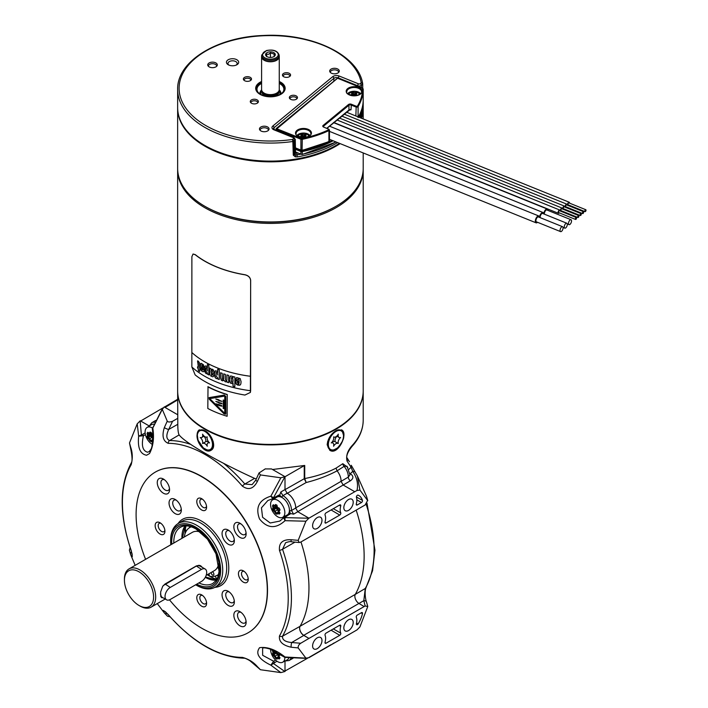 <?xml version="1.0" encoding="UTF-8"?>
<svg xmlns="http://www.w3.org/2000/svg" width="708" height="708" viewBox="0 0 708 708"><rect width="100%" height="100%" fill="white"/><g stroke="black" fill="none" stroke-linecap="round" stroke-linejoin="round"><path stroke-width="1.06" d="M331.247 442.916A4.416 2.549 120 0 0 333.592 436.871A4.416 2.549 120 0 0 333.725 436.96A4.416 2.549 120 0 0 338.282 434.172A4.416 2.549 120 0 0 339.035 437.438A4.416 2.549 120 0 0 340.619 437.5A4.416 2.549 120 0 0 338.282 443.544A4.416 2.549 120 0 0 338.141 443.456A4.416 2.549 120 0 0 333.592 446.244A4.416 2.549 120 0 0 332.84 442.978A4.416 2.549 120 0 0 331.247 442.916M331.981 442.482A4.416 2.549 -60 0 1 335.017 441.65A4.416 2.549 -60 0 1 335.158 441.739M335.149 441.721A4.416 2.549 -60 0 1 336.928 436.225M151.99 434.862L152.025 434.986A18.797 14.824 -95.1 0 1 151.539 432.915L150.052 432.057A18.797 3.974 141.2 0 0 149.052 433.269L149.866 433.597A18.213 3.85 -38.8 0 1 150.831 432.429L150.052 432.057M148.273 432.668L147.813 432.261L147.069 433.314A18.797 14.824 84.9 0 0 147.565 435.385L148.423 435.172A18.213 14.364 -95.1 0 1 147.945 433.163L148.308 432.65M148.308 432.96L147.069 433.314M149.052 439.217A18.797 14.824 84.9 0 0 150.052 440.995L151.539 441.854A18.797 3.974 -38.8 0 1 152.025 440.942A0.593 0.496 -149.1 0 1 151.884 440.288L151.379 441.226A0.593 0.531 25 0 1 151.547 441.022L150.831 440.606A18.213 14.364 -95.1 0 1 149.715 438.588A18.213 10.514 180 0 1 148.308 437.464L147.945 436.535A18.213 3.85 -38.8 0 1 148.423 435.65A0.593 0.496 -149.1 0 1 147.565 435.385A18.797 3.974 141.2 0 0 147.069 436.296L147.813 438.217A18.797 10.85 0 0 0 149.052 439.217L152.043 437.252L152.778 439.146M150.494 433.252L150.724 433.836L148.423 435.172L148.423 435.65L150.724 434.323L149.999 435.349L147.945 436.535A0.593 0.531 -155 0 1 147.069 436.296M152.822 436.978L150.777 435.553A0.593 0.46 -144.9 0 0 149.999 435.349L150.362 436.278L147.813 438.217M152.769 439.482L150.052 440.995M151.379 441.226A0.593 0.531 25 0 0 151.539 441.854M152.388 427.968A10.089 5.823 -120 0 0 147.069 427.455A10.089 5.823 -120 0 0 145.689 435.615A10.089 5.823 -120 0 0 152.291 444.385M152.698 436.668L152.043 437.252L150.362 436.278L151.503 434.526A1.177 0.681 -120 0 0 151.609 434.181M147.069 427.455L151.379 424.712A10.31 5.956 60 0 1 153.981 424.189A10.319 5.956 60 0 0 151.131 424.871M149.291 451.607L147.521 452.217C142.565 450.766 141.211 445.288 143.458 435.765L145.423 434.624M131.538 551.895A2.947 2.345 159.3 0 0 130.626 554.532C132.626 558.7 132.803 557.293 131.157 550.337A117.245 67.694 60 0 1 131.157 464.749C132.803 458.634 132.635 452.739 130.635 447.067L129.493 442.951L137.219 423.827L138.662 436.163L143.458 435.765A1.469 0.841 59.9 0 0 142.485 434.446L138.662 436.163C137.485 447.713 140.122 454.076 146.583 455.244L149.53 453.545C153.211 446.518 154.309 438.004 152.822 427.995L162.282 409.357L167.256 421.145L164.336 427.605C161.751 435.924 163.052 441.164 168.247 443.332A117.245 67.694 60 0 1 242.375 486.122C248.49 490.502 253.508 488.909 257.429 481.351L260.42 474.935L280.846 477.803L270.881 496.158C259.004 499.91 255.225 507.512 259.526 518.964C267.27 528.549 275.775 529.124 285.041 520.672L305.909 521.221L298.183 540.354L291.13 539.726C282.634 539.337 278.748 542.886 279.474 550.373A117.245 67.694 60 0 1 279.474 635.97C278.74 641.554 282.625 645.298 291.13 647.218L298.183 647.917L305.909 658.13L285.041 657.006C275.854 649.705 267.376 646.59 259.606 647.678C255.172 653.528 258.933 659.36 270.881 665.175L280.846 672.6L260.42 669.724L257.429 666.679C253.517 662.113 248.499 659.015 242.375 657.387A117.245 67.694 60 0 1 168.247 614.588C163.052 609.685 161.743 609.128 164.336 612.933A2.947 2.345 140.7 0 1 164.336 612.933L167.495 616.208L170.079 616.818M152.742 429.305L152.822 427.995M155.123 472.209A92.775 53.569 60 0 1 155.229 472.147A92.775 53.569 60 0 1 201.904 476.572A92.775 53.569 60 0 1 262.588 558.594A92.775 53.569 60 0 1 248.004 632.837A92.775 53.569 60 0 1 247.897 632.899M130.732 554.807L130.626 554.532A2.947 2.345 159.3 0 0 130.635 554.559L135.166 565.347M157.256 603.605L164.336 612.933A2.947 2.345 140.7 0 0 167.106 613.482M145.6 559.329A92.775 53.56 60 0 1 155.025 472.271A92.775 53.56 60 0 1 201.692 476.696A92.775 53.56 60 0 1 262.385 558.709A92.775 53.56 60 0 1 247.8 632.961A92.775 53.56 60 0 1 169.486 599.835M129.493 442.951L130.635 448.491A2.947 2.354 -20.9 0 1 130.635 447.067M149.326 426.021L140.255 420.782L137.219 423.827M177.646 399.285L164.398 407.065M162.884 407.95L140.653 421.012M165.044 407.436L177.646 399.896M352.549 445.102A2.947 2.133 42.3 0 1 352.124 446.288C359.407 438.261 363.098 429.552 363.204 420.18A92.775 53.569 180 0 1 352.549 445.102C347.593 450.43 345.769 455.784 347.07 461.165L351.088 467.271L348.867 469.377M363.204 391.082A92.775 53.569 180 0 1 363.204 391.32A92.775 53.569 180 0 1 352.549 416.242A92.775 53.569 180 0 1 204.816 429.198A92.775 53.569 180 0 1 177.646 391.32A92.775 53.569 180 0 1 177.646 391.082M177.646 391.32L177.797 424.358C177.805 429.473 178.212 432.951 179.027 434.765C184.496 442.491 217.445 461.51 254.499 478.343L256.269 478.927M265.208 468.917L271.553 468.935L285.005 476.696L280.846 477.803M272.545 469.501L304.723 465.448A1.469 0.85 -0.8 0 0 304.236 465.634L285.005 476.741M347.805 467.386L342.805 463.705L336.043 468.138C327.007 472.811 316.565 476.28 304.723 478.555L304.723 465.448M327.167 444.766C327.839 438.739 330.795 434.031 336.026 430.641L341.654 429.906C348.717 433.154 338.008 455.837 329.875 450.315L327.167 444.766M197.019 435.146L199.196 429.906L204.816 430.641C212.064 434.261 216.958 447.474 210.975 450.315C205.532 454.076 196.523 443.226 197.019 435.146M335.822 428.836A92.19 53.224 180 0 1 335.61 428.959A92.19 53.224 180 0 1 314.618 438.031A92.19 53.224 180 0 1 205.232 428.959A92.19 53.224 180 0 1 205.028 428.836M177.655 169.115A92.775 53.569 -0 0 0 177.646 169.832L177.646 390.843A92.775 53.569 -0 0 0 204.816 428.721A92.775 53.569 -0 0 0 336.026 428.721A92.775 53.569 -0 0 0 363.204 390.843L363.204 169.832A92.775 53.569 -0 0 0 363.195 169.115M177.646 169.832A92.775 53.569 -0 0 0 270.421 223.401A92.775 53.569 -0 0 0 363.204 169.832M227.259 394.489L227.118 416.277L227.259 394.489A92.775 53.569 -0 0 1 208.019 386.71L207.816 408.481A93.075 53.737 -0 0 0 227.118 416.277M193.08 254.013L195.311 254.659A92.775 53.569 -0 0 0 244.941 274.731C248.402 275.545 250.305 277.43 250.659 280.368L250.393 392.4M207.816 386.834A93.075 53.737 -0 0 0 227.118 394.639M209.294 397.577L224.259 395.064L225.799 396.409L224.259 395.064L209.046 397.684L209.276 399.259L224.241 414.056L225.799 413.729L225.569 414.251M225.808 413.711L225.799 396.409L225.578 414.242M224.763 396.082L224.763 413.392L209.718 398.648L224.763 396.082M209.745 398.648L224.719 413.33M215.825 399.029L218.356 399.586A99.748 67.72 -163.2 0 0 219.533 400.347L221.976 401.365L219.356 400.878A99.784 67.747 16.8 0 1 218.179 400.117L215.825 399.029L218.338 399.595A99.784 67.747 16.8 0 0 219.515 400.356L219.533 400.347M221.958 406.197L221.613 405.56L221.958 406.197L219.356 405.693L216.17 404.472L215.843 403.826L218.356 404.392A99.748 67.72 -163.2 0 0 219.533 405.153L221.613 405.56L218.356 404.392M221.958 403.79L219.356 403.286A99.784 67.747 16.8 0 1 218.179 402.525L215.825 401.436L218.356 401.994A99.748 67.72 -163.2 0 0 219.533 402.746L221.613 403.153L221.958 403.79L221.613 403.153L219.515 402.764A99.784 67.747 16.8 0 1 218.338 402.002L218.356 401.994M223.241 400.002A93.075 53.737 -0 0 0 223.878 400.215L223.878 408.64A93.102 53.755 180 0 1 223.224 408.436L223.241 400.002A93.102 53.755 -0 0 0 223.861 400.232L223.878 400.215M219.515 400.356L221.958 401.383M215.825 401.436L218.338 402.002M223.861 400.232L223.861 408.649M215.825 403.834L218.338 404.41M244.941 274.731L244.915 274.81A92.925 53.649 180 0 1 195.178 254.703L193.027 254.03L191.877 256.703L191.85 366.974A92.952 53.666 -0 0 0 250.623 390.728L250.384 392.427L244.915 395.055A92.925 53.649 180 0 1 195.178 374.948L191.877 366.992M244.915 274.81C248.375 275.633 250.278 277.509 250.632 280.448L250.632 376.284A92.925 53.649 180 0 1 191.877 352.531A92.952 53.666 180 0 0 250.623 376.302L250.623 390.728M197.594 366.806L197.594 368.063A92.925 53.649 180 0 0 198.328 368.594L198.311 370.665A92.952 53.666 180 0 0 199.594 371.558L199.594 369.496A92.952 53.666 180 0 0 200.231 369.921L200.231 368.638A92.952 53.666 -0 0 1 199.594 368.213L199.55 362.965L198.399 361.275L197.638 360.832L197.576 362.08L198.311 363.213L198.311 367.319A92.952 53.666 -0 0 1 197.576 366.788L197.576 368.08A92.952 53.666 180 0 0 198.311 368.603L198.311 370.665M214.851 376.798L214.489 373.452L215.108 377.417L216.551 378.647L217.754 378.107L217.754 378.957A92.952 53.666 180 0 0 219.25 379.541A92.925 53.649 180 0 1 217.772 378.948L217.754 378.107M215.259 370.886L214.471 373.461L215.489 370.762L216.922 371.231L217.683 372.337L217.683 369.257A92.952 53.666 180 0 0 219.25 369.868L219.25 379.541M223.817 380.178L225.312 381.842L227.038 381.408L225.436 381.886L223.817 380.178L222.56 380.869L221.312 380.196L220.569 378.01L220.569 372.753A92.952 53.666 -0 0 0 222.224 373.346L222.232 378.691L222.754 379.559L223.737 378.647L223.737 373.868A92.952 53.666 -0 0 0 225.392 374.408L225.418 379.815L226.064 380.647L226.657 380.444M226.958 374.895L226.87 380.063L226.941 374.895A92.952 53.666 -0 0 0 228.675 375.408L228.675 382.692A92.952 53.666 180 0 1 227.02 382.196L227.02 381.426M232.923 383.338L233.065 386.232A92.952 53.666 180 0 0 234.844 386.674L234.844 377.001A92.952 53.666 -0 0 1 233.144 376.585L233.144 377.435L232.029 376.16L230.445 376.01L229.41 379.223M229.719 381.577L230.578 383.17L232.596 383.612L230.312 382.878L229.419 379.718L229.702 381.594M200.647 363.576L201.311 363.328L200.329 364.797L201.293 363.346L203.391 364.691L204.178 367.461A92.952 53.666 180 0 1 202.966 366.735L202.966 366.735M201.674 365.089L202.346 365.045L202.939 366.08L201.886 364.965L202.054 366.576A109.448 78.402 27.9 0 0 203.134 367.788L204.143 370.346L203.807 371.55L203.001 371.744L203.709 371.62M202.461 371.523L201.683 371.01L202.479 371.505M201.267 370.585L200.806 369.859L201.284 370.576M200.612 369.355L200.444 368.151L200.629 369.346M202.762 370.072L202.019 369.93L201.621 368.753A93.73 58.038 5.7 0 1 200.444 367.859L200.461 367.877M202.78 370.036L202.798 369.364L202.78 370.036M202.24 368.496L202.577 368.93L202.24 368.496A109.209 78.199 27.8 0 1 201.311 367.434L201.329 367.417A109.174 78.172 27.8 0 0 202.258 368.479M200.824 366.762L201.196 367.293L200.842 366.744M200.514 366.089L200.329 364.797M240.286 384.886L239.711 385.214L240.826 384.063L241.074 381.718L240.198 378.594L236.808 377.576L235.667 379.656A92.952 53.666 180 0 0 237.295 380.028A92.925 53.649 180 0 1 235.684 379.647L235.702 379.072M239.711 385.214L236.481 384.409L235.525 380.55A92.952 53.666 -0 0 0 239.216 381.355L238.746 379.107L237.729 379.107L237.295 380.028M211.258 373.541L211.524 375.107L212.205 375.196L212.471 374.452A92.952 53.666 -0 0 0 213.816 375.063L213.356 376.629M212.586 376.815L210.665 375.877L212.595 376.806M209.975 375.001L209.692 374.019L209.993 374.983M209.656 373.293L209.656 369.231L209.674 373.275M209.497 367.965L209.656 369.231L209.48 367.983A93.022 54.888 1.6 0 0 210.913 368.726L211.064 369.452L212.444 369.187L213.595 370.249L214.002 371.983L213.489 373.47M212.506 373.594L213.099 373.594L212.506 373.594A103.333 41.179 -16.5 0 1 211.586 373.488A103.297 41.17 -16.5 0 0 212.524 373.576M204.532 368.948L204.993 366.248L204.877 371.833L206.196 373.718L207.488 373.381L207.506 374.222L207.488 373.381M205.249 365.956L206.4 366.16L207.417 367.602L207.417 364.531A92.952 53.666 180 0 0 208.833 365.266L208.833 374.939A92.952 53.666 180 0 1 207.488 374.231L207.488 374.231A92.925 53.649 180 0 0 208.833 374.913M200.346 364.788L200.532 366.071M204.178 367.434A92.925 53.649 180 0 1 202.984 366.717M200.231 369.895A92.925 53.649 180 0 1 199.612 369.479M198.328 367.302L197.647 360.841M199.594 371.532A92.925 53.649 180 0 1 198.328 370.647M214.869 376.78L215.719 378.187L217.152 378.674M217.692 369.266L217.683 372.337M216.267 372.576L217.436 373.054L216.701 372.479L216.099 372.886L216.117 376.417L217.409 377.276M217.692 374.983L217.436 373.054M217.675 375.001L217.418 373.072M223.755 373.868L223.427 379.382M220.586 372.762L220.569 378.01M223.48 380.532L221.622 380.488L220.586 378.001M227.038 381.408L227.02 382.196M228.675 382.674A92.925 53.649 180 0 1 227.038 382.187M230.162 376.231L229.427 379.214M233.082 383.143L233.065 386.232A92.925 53.649 180 0 0 234.844 386.656M233.162 376.585L233.144 377.435M233.074 379.904L232.923 381.957L232.773 378.019L231.64 377.55L231.18 378.497L231.436 381.904L232.764 382.24M232.118 377.55L231.445 377.7M233.065 379.913L232.1 377.568M236.322 377.842L235.72 379.054M239.233 381.338L238.985 379.399L237.729 379.107M235.543 380.55L236.029 383.763M239.729 385.196L237.702 385.117L236.047 383.754M239.233 382.736L239.216 382.462A92.925 53.631 180 0 1 237.322 382.037L237.304 382.055A92.96 53.649 180 0 0 239.216 382.462L238.384 384.001A2.133 1.664 33.5 0 1 238.109 383.948L237.304 382.055M239.216 382.754L238.702 383.966M212.488 374.461L212.205 375.196M212.418 370.682L212.586 371.594L212.4 370.691M212.373 372.222L212.586 371.594L212.391 372.213L211.108 372.381L211.143 370.558L212.303 370.514M211.382 370.275L212.285 370.523M204.55 368.939L205.364 372.904L207.232 373.736M207.435 364.54L207.417 367.602M207.178 372.514L206.01 371.558L206.001 368.027L206.559 367.656L207.196 368.302L207.435 370.833M206.134 367.744L207.178 368.319L207.417 370.842M336.026 206.267L335.406 206.63A91.898 53.056 180 0 1 205.444 206.63L204.816 206.267A92.775 53.569 -0 0 0 336.026 206.267A92.775 53.569 -0 0 0 363.204 168.389L363.204 152.937M177.646 107.908A92.775 53.569 -0 0 0 177.646 108.271L177.646 168.389A92.775 53.569 -0 0 0 204.816 206.267M177.646 108.271A92.775 53.569 -0 0 0 237.711 158.397A92.775 53.569 -0 0 0 340.141 143.618M361.567 118.28A92.775 53.569 -0 0 0 363.204 108.271A92.775 53.569 -0 0 0 363.195 107.908M339.451 143.335A92.775 53.569 180 0 1 311.609 155.548A92.775 53.569 180 0 1 177.646 107.545L177.646 89.509A92.775 53.569 180 0 0 292.846 141.485L293.289 155.176L295.289 156.822L297.342 156.884L296.909 154.866L294.139 154.813A1.469 0.858 178.2 0 1 293.289 155.176M360.717 117.935A92.775 53.569 180 0 0 363.204 105.625L363.186 104.784A92.775 53.569 180 0 1 363.204 105.625L363.204 107.545A92.775 53.569 180 0 1 361.354 118.192M293.298 137.635A1.469 0.69 -68 0 1 293.847 137.476L274.545 129.67A1.469 0.69 112 0 0 273.996 129.838L293.298 137.635A1.151 0.664 180 0 1 293.581 138.564L292.493 139.458L292.846 141.485A1.469 0.858 178.2 0 0 293.696 141.131A1.469 0.982 -129.5 0 0 292.493 139.458A91.305 52.711 180 0 1 180.894 98.669A91.305 52.711 180 0 1 256.659 36.197A91.305 52.711 180 0 1 361.23 82.792A1.469 1.195 -10.3 0 1 362.691 83.898A1.469 0.814 -0.2 0 1 362.7 83.987A1.469 1.469 0 0 0 362.673 83.73C358.496 55.029 311.431 32.683 263.252 35.489C216.595 37.011 176.734 61.587 177.646 89.509M229.427 65.286A6.115 3.531 -0 0 0 236.729 64.844A6.115 3.531 -0 0 0 236.932 59.791A6.115 3.531 -0 0 0 228.18 59.791A6.115 3.531 -0 0 0 228.392 64.844A6.115 3.531 -0 0 0 229.427 65.286L229.427 65.286M279.262 81.508A14.726 8.505 180 0 1 285.147 88.314A14.726 8.505 180 0 1 277.226 95.854A14.726 8.505 180 0 1 261.978 95.279A14.726 8.505 180 0 1 255.694 88.314A14.726 8.505 180 0 1 261.588 81.508M289.776 98.642A4.053 2.336 180 0 1 289.51 98.253A4.053 2.336 180 0 1 293.404 95.261A4.053 2.336 180 0 1 297.298 98.253A4.053 2.336 180 0 1 293.758 99.934A4.053 2.336 180 0 1 289.776 98.642M288.315 77.137A4.053 2.336 180 0 1 282.625 75.694A4.053 2.336 180 0 1 286.519 72.703A4.053 2.336 180 0 1 290.404 75.694A4.053 2.336 180 0 1 288.315 77.137M252.535 99.483A4.053 2.336 180 0 1 256.933 99.784A4.053 2.336 180 0 1 258.225 102.235A4.053 2.336 180 0 1 254.331 103.917A4.053 2.336 180 0 1 250.446 102.235A4.053 2.336 180 0 1 252.535 99.483M243.809 80.057A4.053 2.336 180 0 1 243.552 79.677A4.053 2.336 180 0 1 247.446 76.685A4.053 2.336 180 0 1 251.331 79.677A4.053 2.336 180 0 1 247.8 81.349A4.053 2.336 180 0 1 243.809 80.057M216.807 63.676A4.788 2.761 180 0 1 217.091 65.72A4.788 2.761 180 0 1 212.515 67.667A4.788 2.761 180 0 1 207.948 65.72A4.788 2.761 180 0 1 210.745 62.339A4.788 2.761 180 0 1 216.807 63.676M260.279 127.431A4.788 2.761 180 0 1 266.314 126.467A4.788 2.761 180 0 1 268.836 129.785A4.788 2.761 180 0 1 264.261 131.732A4.788 2.761 180 0 1 259.694 129.785A4.788 2.761 180 0 1 260.279 127.431M334.185 73.818A4.788 2.761 180 0 1 329.919 71.88A4.788 2.761 180 0 1 334.486 68.295A4.788 2.761 180 0 1 339.061 71.88A4.788 2.761 180 0 1 334.185 73.818M236.136 65.118A4.593 2.655 -0 0 0 237.153 63.49A4.593 2.655 -0 0 0 234.914 61.18A4.593 2.655 -0 0 0 230.268 61.162A4.593 2.655 -0 0 0 227.967 63.49A4.593 2.655 -0 0 0 228.985 65.118M338.645 72.428A4.168 2.407 -0 0 0 338.663 72.278A4.168 2.407 -0 0 0 334.486 69.853A4.168 2.407 -0 0 0 330.317 72.278A4.168 2.407 -0 0 0 330.326 72.428M268.421 130.334A4.168 2.407 -0 0 0 268.429 130.184A4.168 2.407 -0 0 0 265.482 127.865A4.168 2.407 -0 0 0 260.792 128.838A4.168 2.407 -0 0 0 260.093 130.184A4.168 2.407 -0 0 0 260.101 130.334M208.356 66.269A4.168 2.407 180 0 1 208.347 66.118A4.168 2.407 180 0 1 211.559 63.764A4.168 2.407 180 0 1 216.259 65.039A4.168 2.407 180 0 1 216.692 66.118A4.168 2.407 180 0 1 216.683 66.269M243.977 80.225A3.469 2 180 0 1 246.649 78.269A3.469 2 180 0 1 250.552 79.331A3.469 2 180 0 1 250.915 80.225M250.862 102.784A3.469 2 180 0 1 252.791 100.987A3.469 2 180 0 1 257.8 102.784M283.041 76.252A3.469 2 180 0 1 286.519 74.243A3.469 2 180 0 1 289.988 76.252M289.935 98.81A3.469 2 180 0 1 293.404 96.801A3.469 2 180 0 1 296.873 98.81M293.847 137.476L295.263 139.343A2.628 1.513 180 0 1 294.785 140.237L295.024 154.078A1.469 0.982 50.5 0 0 295.563 155.273A1.469 0.628 101.3 0 1 295.289 156.822M285.147 88.429A14.726 8.505 -0 0 0 279.262 81.747M261.588 81.747A14.726 8.505 -0 0 0 255.694 88.429M258.022 92.279A13.452 7.761 180 0 1 256.977 89.367A13.452 7.761 180 0 1 261.588 83.42M279.262 83.42A13.452 7.761 180 0 1 283.873 89.367A13.452 7.761 180 0 1 282.828 92.279M261.588 82.296A13.983 8.071 -0 0 0 257.765 91.978A13.983 8.071 -0 0 0 276.633 95.784A13.983 8.071 -0 0 0 283.076 91.978A13.983 8.071 -0 0 0 279.262 82.296M547.992 210.435A3.682 1.726 112 0 0 547.266 209.028A3.682 1.726 112 0 0 545.089 210.311A3.682 1.726 112 0 0 543.788 213.922A3.682 1.726 112 0 0 543.045 212.515A3.682 1.726 112 0 0 540.868 213.798A3.682 1.726 112 0 0 539.558 217.4A3.682 1.726 112 0 0 538.823 215.993A3.682 1.726 112 0 0 535.841 218.763A3.682 1.726 112 0 0 536.062 222.816A3.682 1.726 112 0 0 537.558 222.312M571.011 219.737A2.655 1.239 112 0 0 569.382 220.746A2.655 1.239 112 0 0 568.497 223.445A2.655 1.239 112 0 0 569.02 224.648A2.655 1.239 112 0 0 571.17 222.657A2.655 1.239 112 0 0 571.011 219.737L546.886 209.984A2.655 1.239 112 0 0 545.257 210.993A2.655 1.239 112 0 0 544.372 213.692A2.655 1.239 112 0 0 544.417 214.179M562.559 226.702L538.434 216.949A2.655 1.239 112 0 0 536.806 217.958A2.655 1.239 112 0 0 535.921 220.657A2.655 1.239 112 0 0 536.452 221.861L560.577 231.613A2.655 1.239 112 0 0 562.718 229.622A2.655 1.239 112 0 0 562.559 226.702A2.655 1.239 112 0 0 560.94 227.711A2.655 1.239 112 0 0 560.046 230.41A2.655 1.239 112 0 0 560.577 231.613M566.789 223.224A2.655 1.239 112 0 0 565.161 224.232A2.655 1.239 112 0 0 564.276 226.932A2.655 1.239 112 0 0 564.798 228.135A2.655 1.239 112 0 0 566.94 226.144A2.655 1.239 112 0 0 566.789 223.224L542.655 213.462A2.655 1.239 112 0 0 541.036 214.48A2.655 1.239 112 0 0 540.142 217.179A2.655 1.239 112 0 0 540.186 217.657M567.657 205.293A1.77 0.832 -68 0 1 567.621 204.037A1.77 0.832 -68 0 1 569.205 202.222A1.77 0.832 -68 0 1 569.559 203.028A1.77 0.832 -68 0 1 569.551 203.152M568.781 205.063A1.77 0.832 -68 0 1 568.179 205.506M585.817 209.727L568.931 202.904A1.027 0.487 112 0 0 568.294 203.293A1.027 0.487 112 0 0 567.949 204.347A1.027 0.487 112 0 0 568.152 204.816L585.047 211.639A1.027 0.487 -68 0 1 584.843 211.179A1.027 0.487 -68 0 1 585.189 210.126A1.027 0.487 -68 0 1 585.817 209.727A1.027 0.487 -68 0 1 585.879 210.869A1.027 0.487 -68 0 1 585.047 211.639M349.301 110.05L346.628 112.245M565.294 207.249A1.77 0.832 -68 0 1 565.25 205.984A1.77 0.832 -68 0 1 566.842 204.169A1.77 0.832 -68 0 1 567.188 204.975A1.77 0.832 -68 0 1 567.188 205.108M566.418 207.019A1.77 0.832 -68 0 1 565.816 207.453M583.454 211.683L566.559 204.851A1.027 0.487 112 0 0 565.931 205.249A1.027 0.487 112 0 0 565.586 206.293A1.027 0.487 112 0 0 565.789 206.763L582.675 213.595A1.027 0.487 -68 0 1 582.472 213.126A1.027 0.487 -68 0 1 582.817 212.073A1.027 0.487 -68 0 1 583.454 211.683A1.027 0.487 -68 0 1 583.516 212.816A1.027 0.487 -68 0 1 582.675 213.595M562.931 209.196A1.77 0.832 -68 0 1 562.887 207.931A1.77 0.832 -68 0 1 564.471 206.125A1.77 0.832 -68 0 1 564.825 206.922A1.77 0.832 -68 0 1 564.825 207.055M564.046 208.966A1.77 0.832 -68 0 1 563.444 209.409M581.091 213.63L564.196 206.807A1.027 0.487 112 0 0 563.568 207.196A1.027 0.487 112 0 0 563.223 208.249A1.027 0.487 112 0 0 563.426 208.718L580.312 215.542A1.027 0.487 -68 0 1 580.109 215.073A1.027 0.487 -68 0 1 580.454 214.028A1.027 0.487 -68 0 1 581.091 213.63A1.027 0.487 -68 0 1 581.144 214.772A1.027 0.487 -68 0 1 580.312 215.542M560.568 211.143A1.77 0.832 -68 0 1 560.524 209.887A1.77 0.832 -68 0 1 562.108 208.072A1.77 0.832 -68 0 1 562.462 208.878A1.77 0.832 -68 0 1 562.453 209.01M561.683 210.913A1.77 0.832 -68 0 1 561.081 211.356M578.719 215.577L561.833 208.754A1.027 0.487 112 0 0 561.205 209.143A1.027 0.487 112 0 0 560.86 210.196A1.027 0.487 112 0 0 561.063 210.665L577.949 217.489A1.027 0.487 -68 0 1 577.746 217.029A1.027 0.487 -68 0 1 578.091 215.975A1.027 0.487 -68 0 1 578.719 215.577A1.027 0.487 -68 0 1 578.781 216.719A1.027 0.487 -68 0 1 577.949 217.489M559.32 212.869A1.77 0.832 -68 0 1 558.417 213.303A1.77 0.832 -68 0 1 558.161 211.834A1.77 0.832 -68 0 1 559.745 210.019A1.77 0.832 -68 0 1 560.099 210.825A1.77 0.832 -68 0 1 560.09 210.957M576.356 217.533L559.47 210.701A1.027 0.487 112 0 0 558.833 211.099A1.027 0.487 112 0 0 558.488 212.143A1.027 0.487 112 0 0 558.692 212.612L575.586 219.445A1.027 0.487 -68 0 1 575.383 218.976A1.027 0.487 -68 0 1 575.728 217.922A1.027 0.487 -68 0 1 576.356 217.533A1.027 0.487 -68 0 1 576.418 218.666A1.027 0.487 -68 0 1 575.586 219.445M279.394 131.635L276.129 130.316M362.576 88.403L337.592 78.234L276.262 129.281L276.226 128.546L337.105 78.517M355.867 115.979L356.204 106.209L351.345 104.244L351.009 109.811L349.398 110.014M358.098 116.882L358.098 106.545A1.469 0.85 -0 0 1 355.867 106.961L351.009 105.005A1.469 0.85 -0 0 0 348.956 105.209L348.956 110.023A1.469 0.85 180 0 1 351.009 109.811L349.725 109.961M337.22 78.261L337.92 78.367M359.248 92.527A7.363 4.248 180 0 1 360.646 93.589M347.655 93.589A7.363 4.248 180 0 1 349.053 92.527M356.974 92.367A5.894 3.398 180 0 1 357.416 92.518A5.894 3.398 180 0 1 359.761 94.306M348.54 94.306A5.894 3.398 180 0 1 350.885 92.518L357.416 92.518M352.858 95.191A2.575 1.487 180 0 1 351.885 94.615A2.575 1.487 180 0 1 351.575 93.907A2.575 1.487 180 0 1 352.858 92.615A2.575 1.487 180 0 1 355.443 92.615A2.575 1.487 180 0 1 356.726 93.907A2.575 1.487 180 0 1 356.416 94.615A2.575 1.487 180 0 1 355.443 95.191A2.575 1.487 180 0 1 352.858 95.191A1.345 0.779 -0 0 1 354.15 94.615A1.345 0.779 -0 0 1 355.451 95.191M351.849 94.376L352.779 95.297M352.858 92.615L353.23 92.996C353.841 94.518 354.46 94.518 355.071 92.996L355.443 92.615L355.354 94.155L356.726 93.907L355.522 95.297M352.779 93.146L352.947 94.155L351.849 94.076M355.443 92.615L355.522 93.146M355.699 95.093A1.027 0.593 180 0 1 355.389 94.5M355.071 92.996L355.354 94.093M355.071 94.173A1.027 0.593 180 0 1 353.23 94.173L352.947 94.093M352.911 94.5A1.027 0.593 180 0 1 352.602 95.093M308.573 134.308A7.363 4.248 180 0 1 309.971 135.378M296.971 135.378A7.363 4.248 180 0 1 298.369 134.308M306.29 134.148A5.894 3.398 180 0 1 306.732 134.308A5.894 3.398 180 0 1 309.077 136.095M297.864 136.095A5.894 3.398 180 0 1 300.21 134.308L306.732 134.308M302.183 136.98A2.575 1.487 180 0 1 301.201 136.405A2.575 1.487 180 0 1 300.891 135.697A2.575 1.487 180 0 1 302.183 134.405A2.575 1.487 180 0 1 304.759 134.405A2.575 1.487 180 0 1 306.051 135.697A2.575 1.487 180 0 1 305.732 136.405A2.575 1.487 180 0 1 304.759 136.98A2.575 1.487 180 0 1 302.183 136.98A1.345 0.779 -0 0 1 303.466 136.405A1.345 0.779 -0 0 1 304.767 136.98M301.166 136.166L302.095 137.087M302.183 134.405L302.546 134.786C303.157 136.299 303.776 136.299 304.396 134.786L304.67 135.936L306.051 135.697L304.847 137.087M302.095 134.936L302.272 135.936L301.166 135.865M304.759 134.405L304.847 134.936M305.015 136.883A1.027 0.593 180 0 1 304.706 136.29M304.396 134.786L304.67 135.874M304.396 135.963A1.027 0.593 180 0 1 302.546 135.963L302.272 135.874M302.236 136.29A1.027 0.593 180 0 1 301.927 136.883M302.059 150.326L302.263 139.343A1.469 0.85 180 0 1 300.909 139.246L301.245 138.485L276.235 128.546A0.593 0.593 0 0 0 276.014 128.998L276.014 130.263M211.161 450.2A11.779 6.806 60 0 1 203.364 448.014M197.373 437.641A11.779 6.806 60 0 1 199.364 429.809M341.477 429.809A11.779 6.806 -60 0 1 343.469 437.641M337.477 448.014A11.779 6.806 -60 0 1 329.689 450.2M305.909 521.221L308.847 518.238L354.77 491.724L356.982 490.476L359.912 490.069L357.407 476.006L351.248 465.298A2.947 2.443 -22.5 0 0 351.239 465.289A2.947 2.443 -22.5 0 1 351.088 467.271L352.717 471.413A2.947 2.248 -34 0 1 355.151 472.183A2.947 2.248 -34 0 1 355.283 472.44M354.77 491.724L343.168 485.024L341.088 481.36A11.213 6.478 -120 0 0 337.079 470.847L344.106 466.368L347 466.245M359.912 490.069L367.771 500.68L366.514 496.317A2.947 2.363 159 0 0 366.505 496.308L367.656 500.344L365.142 504.963L300.723 542.089L299.157 542.532L298.183 540.354M353.212 502.246A6.629 3.823 -60 0 1 350.318 508.919A6.629 3.823 -60 0 1 345.212 510.689A6.629 3.823 -60 0 1 345.212 503.034A6.629 3.823 -60 0 1 351.841 499.211A6.629 3.823 -60 0 1 353.212 502.246M321.972 520.283A6.629 3.823 -60 0 1 319.078 526.956A6.629 3.823 -60 0 1 313.971 528.726A6.629 3.823 -60 0 1 313.971 521.07A6.629 3.823 -60 0 1 320.6 517.247A6.629 3.823 -60 0 1 321.972 520.283M356.443 497.397A1.469 0.85 -60 0 1 356.859 495.786A1.469 0.85 -60 0 1 358.124 495.158A20.62 11.903 -60 0 1 358.77 495.476A20.62 11.903 -60 0 1 362.461 500.397A1.469 0.85 -60 0 1 361.469 502.53L357.283 504.946A1.469 0.85 -60 0 1 356.54 505.016A1.469 0.85 -60 0 1 356.31 503.875A11.779 6.806 120 0 0 356.443 497.397M325.069 521.911A11.779 6.806 120 0 0 325.069 515.07A1.469 0.85 -60 0 1 326.043 512.884L339.76 504.954A1.469 0.85 -60 0 1 340.495 504.884A1.469 0.85 -60 0 1 340.734 506.025A11.779 6.806 120 0 0 340.734 512.866A1.469 0.85 -60 0 1 339.76 515.061L326.043 522.982A1.469 0.85 -60 0 1 325.299 523.053A1.469 0.85 -60 0 1 325.069 521.911M300.971 541.947A119.289 68.871 60 0 1 300.095 626.253A5.894 3.398 -120 0 0 303.75 635.315L308.954 638.421L365.142 605.986L367.771 606.49L359.912 626.934L356.982 629.908L308.847 657.723L305.909 658.13M297.333 511.928L350.416 480.767C353.726 478.404 353.681 476.033 350.292 473.67L350.265 473.643A2.947 1.699 -60 0 1 349.956 473.829M346.991 466.227L349.964 474.847L348.318 477.095L295.254 508.167M304.236 465.634L304.236 478.732L306.192 482.529C317.538 479.652 327.839 475.758 337.079 470.847L336.043 468.138M350.416 480.767A2.947 1.743 -120.5 0 1 348.318 477.095A11.036 6.372 60 0 0 344.106 466.368A2.947 1.814 52.5 0 1 342.805 463.705M286.82 493.565L306.192 482.529L304.723 478.555A1.469 0.85 0 0 0 304.236 478.732L284.598 489.883M357.407 476.006L366.47 496.202M346.699 457.306L349.451 461.713L346.823 458.226C346.849 458.412 345.407 454.518 352.115 446.297A2.947 2.133 42.3 0 1 352.035 446.376M347.07 461.165A2.947 2.558 -43.2 0 0 347.115 458.634L346.734 457.846M366.133 504.22A119.165 68.8 60 0 1 365.275 588.481L363.815 600.685A2.947 2.336 -20.4 0 1 366.523 602.048A2.947 2.336 -20.4 0 1 366.54 602.11M353.212 622.491A6.629 3.823 -60 0 1 350.318 629.155A6.629 3.823 -60 0 1 345.212 630.934A6.629 3.823 -60 0 1 345.212 623.279A6.629 3.823 -60 0 1 351.841 619.456A6.629 3.823 -60 0 1 353.212 622.491M321.972 640.528A6.629 3.823 -60 0 1 319.078 647.192A6.629 3.823 -60 0 1 313.971 648.971A6.629 3.823 -60 0 1 313.971 641.315A6.629 3.823 -60 0 1 320.6 637.492A6.629 3.823 -60 0 1 321.972 640.528M357.283 615.084L361.469 612.668A1.469 0.85 -60 0 1 362.204 612.597A1.469 0.85 -60 0 1 362.461 613.65A20.62 11.903 -60 0 1 358.124 623.907A1.469 0.85 -60 0 1 356.69 624.668A1.469 0.85 -60 0 1 356.443 623.598A11.779 6.806 120 0 0 356.31 617.279A1.469 0.85 -60 0 1 357.283 615.084M325.069 642.156A11.779 6.806 120 0 0 325.069 635.315A1.469 0.85 -60 0 1 326.043 633.12L339.76 625.199A1.469 0.85 -60 0 1 340.495 625.129A1.469 0.85 -60 0 1 340.734 626.27A11.779 6.806 120 0 0 340.734 633.111A1.469 0.85 -60 0 1 339.76 635.306L326.043 643.227A1.469 0.85 -60 0 1 325.299 643.298A1.469 0.85 -60 0 1 325.069 642.156M285.005 671.034L307.431 658.307M308.954 657.44L330.822 644.793M330.822 645.032L334.114 642.926M303.75 635.315L358.947 603.446A5.894 3.398 60 0 1 355.283 594.384L300.095 626.253A119.289 68.871 60 0 1 300.05 626.323A5.894 3.398 -120 0 0 303.776 635.43L308.954 638.421L300.723 643.253L291.714 642.519C285.209 641.926 282.147 639.82 282.536 636.2A119.068 68.747 -120 0 0 282.536 549.275L285.616 542.709C288.731 541.664 290.643 541.355 291.351 541.779A2.947 0.504 -82.6 0 1 291.13 539.726M260.42 474.935L259.013 472.997L265.358 468.829M298.183 647.917C297.953 646.165 298.794 644.616 300.723 643.253M291.369 541.779A2.947 0.504 -82.6 0 1 291.351 541.779L299.157 542.532M303.776 635.43L291.714 642.519A2.947 0.522 97 0 0 291.13 647.218M308.954 518.176L297.794 511.734L295.714 508.07A11.841 6.841 -120 0 0 287.138 493.21L285.005 489.573L285.005 476.696M297.794 511.734L293.581 514.167L290.262 513.486L288.581 513.672L288.864 514.61M255.774 480.121A2.947 0.504 22.6 0 0 255.756 480.139L252.083 484.644L244.862 484.024A119.068 68.747 -120 0 0 223.595 463.342M190.7 444.385A119.068 68.747 -120 0 0 169.584 440.562C166.256 439.084 165.964 435.385 168.699 429.455A2.947 0.522 -157 0 1 164.336 427.605M177.788 418.322L172.566 421.287C169.796 422.251 168.026 422.207 167.256 421.145M259.013 472.997L255.765 480.139A2.947 0.504 22.6 0 0 257.429 481.351M162.282 409.357L164.212 406.958L177.646 414.711M130.148 547.647L129.378 550.187L130.626 554.532M130.653 448.545A2.947 2.354 -20.9 0 1 130.635 448.491C132.299 456.58 132.502 461.412 131.237 462.979L131.237 462.979A2.947 2.283 30 0 0 131.157 464.749M256.154 665.927A2.947 2.354 -39.1 0 0 256.199 665.971A2.947 2.354 -39.1 0 0 257.429 666.679M243.977 658.201A2.947 2.283 -90 0 1 243.95 658.201C244.747 658.033 246.685 658.847 249.782 660.635L260.42 669.724M280.846 672.6L285.005 671.485L285.005 661.015L289.023 660.529A11.797 6.806 -120 0 0 291.006 658.104M270.899 496.193L272.598 498.503L273.624 498.361L272.598 498.503A1.469 1.195 117.4 0 0 273.509 497.742L270.881 496.158M283.864 518.017A1.469 1.195 2.6 0 1 284.97 517.61L285.041 520.672L283.864 518.017L284.501 517.194A1.469 0.85 59.3 0 1 284.731 516.928L279.793 521.088L270.217 522.991L262.579 517.283L261.456 507.822L267.881 500.503L273.969 498.299L278.394 495.821A1.469 0.85 60.7 0 1 278.368 495.83A1.469 0.85 60.7 0 0 278.704 495.14L274.288 497.618A1.469 0.85 60.7 0 1 273.969 498.299M278.049 495.874L278.722 496.582L279.722 495.228L280.793 492.007L282.935 495.653L287.138 493.21M289.059 514.353A1.469 0.85 59.3 0 1 289.085 514.335L284.731 516.928A1.469 0.85 59.3 0 1 285.474 516.999L290.563 513.601M285.032 657.024L283.864 656.413M275.598 660.095L273.624 661.228L262.641 655.289L262.624 648.36C263.066 647.493 265.562 647.74 270.102 649.086L284.881 657.396M274.288 662.723A1.469 0.841 60.1 0 0 273.624 661.228L270.881 665.175L276.952 661.192M286.899 660.024A10.319 5.956 60 0 0 288.926 657.9A10.31 5.956 60 0 1 287.156 659.883L282.625 662.245A10.089 5.823 -120 0 0 284.846 657.564A10.089 5.823 -120 0 0 284.846 657.387M272.598 662.918L284.89 671.547M140.149 420.844L141.476 435.809M272.545 499.892L276.855 497.158A10.31 5.956 60 0 1 284.837 499.751A10.31 5.956 60 0 1 289.422 510.211A10.31 5.956 60 0 1 287.156 515.008L282.625 517.371A10.089 5.823 -120 0 0 284.846 512.68A10.089 5.823 -120 0 0 280.359 502.441A10.089 5.823 -120 0 0 272.545 499.892A10.089 5.823 -120 0 0 272.668 511.477A10.089 5.823 -120 0 0 282.625 517.371M248.243 579.321A6.921 4 60 0 1 243.348 582.144A6.921 4 60 0 1 238.454 573.666A6.921 4 60 0 1 243.348 570.843A6.921 4 60 0 1 248.243 579.321M206.586 507.176A6.921 4 60 0 1 201.692 509.999A6.921 4 60 0 1 196.797 501.521A6.921 4 60 0 1 201.692 498.697A6.921 4 60 0 1 206.586 507.176M164.937 531.221A6.921 4 60 0 1 160.043 534.053A6.921 4 60 0 1 155.149 525.575A6.921 4 60 0 1 160.043 522.752A6.921 4 60 0 1 164.937 531.221M206.586 603.366A6.921 4 60 0 1 201.692 606.198A6.921 4 60 0 1 196.797 597.72A6.921 4 60 0 1 201.692 594.897A6.921 4 60 0 1 206.586 603.366M246.127 622.314A8.691 5.018 60 0 1 239.985 625.863A8.691 5.018 60 0 1 233.844 615.217A8.691 5.018 60 0 1 239.985 611.668A8.691 5.018 60 0 1 246.127 622.314M234.348 601.906A8.691 5.018 60 0 1 228.206 605.455A8.691 5.018 60 0 1 222.055 594.817A8.691 5.018 60 0 1 228.206 591.269A8.691 5.018 60 0 1 234.348 601.906M234.348 540.691A8.691 5.018 60 0 1 228.206 544.24A8.691 5.018 60 0 1 222.055 533.593A8.691 5.018 60 0 1 228.206 530.044A8.691 5.018 60 0 1 234.348 540.691M246.127 533.885A8.691 5.018 60 0 1 239.985 537.434A8.691 5.018 60 0 1 233.844 526.796A8.691 5.018 60 0 1 239.985 523.247A8.691 5.018 60 0 1 246.127 533.885M169.548 489.679A8.691 5.018 60 0 1 163.406 493.219A8.691 5.018 60 0 1 157.264 482.582A8.691 5.018 60 0 1 163.406 479.033A8.691 5.018 60 0 1 169.548 489.679M181.328 510.079A8.691 5.018 60 0 1 175.186 513.627A8.691 5.018 60 0 1 169.044 502.99A8.691 5.018 60 0 1 175.186 499.441A8.691 5.018 60 0 1 181.328 510.079M196.7 525.274A36.816 21.258 -120 0 0 178.292 523.451A36.816 21.258 -120 0 0 170.663 540.301L170.663 541.505A35.347 20.408 60 0 1 195.656 527.079A35.347 20.408 60 0 1 220.648 570.365A35.347 20.408 60 0 1 195.656 584.79L196.7 585.392A36.816 21.258 -120 0 0 215.108 587.215A36.816 21.258 -120 0 0 220.746 557.718A36.816 21.258 -120 0 0 196.7 525.274M170.814 544.771A35.347 20.408 60 0 1 170.663 541.505M176.186 500.114A6.089 3.513 -120 0 0 173.982 500.202A6.089 3.513 -120 0 0 173.982 507.229A6.089 3.513 -120 0 0 180.071 510.742A6.089 3.513 -120 0 0 181.248 508.875M164.406 479.705A6.089 3.513 -120 0 0 162.203 479.794A6.089 3.513 -120 0 0 162.203 486.821A6.089 3.513 -120 0 0 168.292 490.343A6.089 3.513 -120 0 0 169.469 488.476M240.986 523.92A6.089 3.513 -120 0 0 238.782 524.009A6.089 3.513 -120 0 0 238.782 531.035A6.089 3.513 -120 0 0 244.871 534.549A6.089 3.513 -120 0 0 246.048 532.682M229.206 530.726A6.089 3.513 -120 0 0 227.002 530.805A6.089 3.513 -120 0 0 227.002 537.841A6.089 3.513 -120 0 0 233.082 541.355A6.089 3.513 -120 0 0 234.268 539.487M229.206 591.941A6.089 3.513 -120 0 0 227.002 592.03A6.089 3.513 -120 0 0 227.002 599.057A6.089 3.513 -120 0 0 233.082 602.57A6.089 3.513 -120 0 0 234.268 600.703M240.986 612.349A6.089 3.513 -120 0 0 238.782 612.429A6.089 3.513 -120 0 0 238.782 619.465A6.089 3.513 -120 0 0 244.871 622.978A6.089 3.513 -120 0 0 246.048 621.111M202.523 595.455A4.77 2.752 -120 0 0 200.824 595.534A4.77 2.752 -120 0 0 200.824 601.048A4.77 2.752 -120 0 0 205.603 603.8A4.77 2.752 -120 0 0 206.515 602.375M160.875 523.309A4.77 2.752 -120 0 0 159.176 523.389A4.77 2.752 -120 0 0 159.176 528.903A4.77 2.752 -120 0 0 163.946 531.655A4.77 2.752 -120 0 0 164.867 530.221M202.523 499.264A4.77 2.752 -120 0 0 200.824 499.335A4.77 2.752 -120 0 0 200.824 504.848A4.77 2.752 -120 0 0 205.603 507.609A4.77 2.752 -120 0 0 206.515 506.176M244.18 571.409A4.77 2.752 -120 0 0 242.481 571.489A4.77 2.752 -120 0 0 242.481 576.993A4.77 2.752 -120 0 0 247.251 579.755A4.77 2.752 -120 0 0 248.172 578.321M185.08 533.646A35.108 20.267 60 0 1 185.452 528.646L185.461 528.584A35.108 20.267 60 0 1 186.08 525.885M216.887 579.25A35.108 20.267 60 0 1 209.665 576.241M209.55 576.17A35.108 20.267 60 0 1 207.302 574.719M190.408 526.548A28.214 16.293 -120 0 0 188.912 528.097M208.125 574.241A28.214 16.293 -120 0 0 209.187 574.684M216.391 575.692A28.214 16.293 -120 0 0 218.489 575.17M212.347 571.807A1.912 1.106 60 0 1 213.754 573.462A1.912 1.106 60 0 1 213.497 575.126A1.912 1.106 60 0 1 212.126 574.71A1.912 1.106 60 0 1 211.205 572.931A1.912 1.106 60 0 1 211.205 572.462M219.153 567.878A2.947 1.699 60 0 1 219.037 567.949A2.947 1.699 60 0 1 217.807 567.931L219.117 567.179M218.409 566.904A2.947 1.699 60 0 1 218.657 566.71A2.947 1.699 60 0 1 219.073 566.577M217.241 567.781A2.947 1.699 60 0 1 217.807 567.931M208.966 573.754L209.559 576.215A27.541 15.903 60 0 0 217.338 575.215L218.648 574.454M184.301 536.983A27.541 15.903 60 0 1 189.797 527.513A27.541 15.903 60 0 1 191.302 526.823M218.692 574.259A27.541 15.903 60 0 1 217.338 575.215M217.621 567.303A21.063 12.16 -120 0 0 218.976 565.542M140.051 606.075L139.007 605.473A20.62 11.903 60 0 1 124.431 580.224A20.62 11.903 60 0 1 139.007 571.807A20.62 11.903 60 0 1 153.583 597.056A20.62 11.903 60 0 1 139.007 605.473L140.051 606.075A22.09 12.753 -120 0 0 151.096 607.172A22.09 12.753 -120 0 0 151.096 581.666A22.09 12.753 -120 0 0 129.006 568.905L192.319 532.354A22.09 12.753 60 0 1 200.514 532.106M218.719 563.648A22.09 12.753 60 0 1 214.409 570.613L206.152 575.383M129.006 568.905A22.09 12.753 -120 0 0 124.431 579.02L124.431 580.224M202.346 567.409L200.647 565.763L198.983 565.303L196.293 565.957L165.053 583.994L162.698 586.321L160.654 591.959L160.778 596.552L161.681 597.667L162.982 597.756M166.566 599.826A7.363 4.248 120 0 0 170.247 599.464L201.488 581.427A7.363 4.248 120 0 0 206.293 574.94A7.363 4.248 120 0 0 205.17 569.037A7.363 4.248 120 0 0 201.488 569.4L170.247 587.436A7.363 4.248 120 0 0 165.433 593.923A7.363 4.248 120 0 0 166.566 599.826L161.486 596.888L160.459 594.074M163.238 585.587L196.028 566.25L198.559 565.639L200.205 566.17M273.748 505.105L273.288 504.698L272.545 505.76A18.797 14.824 84.9 0 0 273.031 507.822A18.797 3.974 141.2 0 0 272.545 508.733L273.288 510.654A18.797 10.85 0 0 0 274.518 511.663A18.797 14.824 84.9 0 0 275.518 513.433L277.005 514.291A18.797 3.974 -38.8 0 1 277.501 513.38A0.593 0.496 -149.1 0 1 277.501 512.574L279.005 511.68M275.518 504.503A18.797 3.974 141.2 0 0 274.518 505.707L275.332 506.034A18.213 3.85 -38.8 0 1 276.297 504.866L277.023 505.282M277.465 507.3L277.501 507.424A18.797 14.824 -95.1 0 1 277.005 505.362M279.908 512.725L279.244 514.088L279.987 513.035A18.797 14.824 -95.1 0 1 278.987 511.265A18.797 3.974 -38.8 0 1 279.987 510.052L279.244 508.14A18.797 10.85 180 0 1 277.501 507.424L277.855 507.733M279.81 513.079L279.545 513.238A18.213 10.514 180 0 1 277.855 512.548L277.563 512.512A0.593 0.593 0 0 0 277.35 512.725L276.846 513.663A0.593 0.531 25 0 1 277.023 513.459L275.518 513.433M274.518 511.663L277.518 509.689L278.359 511.857L278.97 511.619M278.784 510.689L278.173 509.105L277.518 509.689L275.474 507.786A0.593 0.46 -144.9 0 1 276.253 507.999L276.97 506.972A1.177 0.681 -120 0 0 277.076 506.618M278.43 512.017L276.297 513.043A18.213 14.364 -95.1 0 1 275.191 511.034A18.213 10.514 180 0 1 273.775 509.902L273.412 508.972A0.593 0.531 -155 0 1 272.545 508.733M275.97 505.698L276.191 506.76L275.474 507.786L273.412 508.972A18.213 3.85 -38.8 0 1 273.89 508.087A0.593 0.496 -149.1 0 1 273.031 507.822L273.89 507.609A18.213 14.364 -95.1 0 1 273.412 505.609L273.775 505.096M279.775 509.512A18.213 3.85 141.2 0 0 278.943 510.521L278.846 511.087M276.846 513.663A0.593 0.531 25 0 0 277.005 514.291M278.173 509.105L276.253 507.999L273.288 510.654M273.775 505.397L272.545 505.76M279.908 509.353L279.987 510.052M279.341 508.494L279.828 509.415L278.837 510.61A0.593 0.593 0 0 0 278.775 511.238L279.987 513.035M270.58 649.263A10.089 5.823 -120 0 0 274.872 659.36A10.089 5.823 -120 0 0 282.625 662.245M272.509 650.059L272.545 650.643A18.797 14.824 84.9 0 0 273.031 652.705A18.797 3.974 141.2 0 0 272.545 653.617L273.288 655.537A18.797 10.85 0 0 0 274.518 656.546A18.797 14.824 84.9 0 0 275.518 658.316L277.005 659.175A18.797 3.974 -38.8 0 1 277.501 658.263A0.593 0.496 -149.1 0 1 277.501 657.458L277.651 657.369M279.908 657.608L279.244 658.971L279.987 657.918A18.797 14.824 -95.1 0 1 278.987 656.139A18.797 3.974 -38.8 0 1 279.987 654.935L280.191 654.289M279.81 657.962L279.545 658.121A18.213 10.514 180 0 1 277.855 657.431L277.563 657.396A0.593 0.593 0 0 0 277.35 657.608L276.846 658.546A0.593 0.531 25 0 1 277.023 658.343L275.518 658.316M274.518 656.546L277.518 654.573L278.359 656.741L278.97 656.493M278.784 655.573L278.173 653.988L277.518 654.573L275.474 652.67A0.593 0.46 -144.9 0 1 276.253 652.873L276.722 652.201M278.43 656.891L276.297 657.927A18.213 14.364 -95.1 0 1 275.191 655.918A18.213 10.514 180 0 1 273.775 654.785L273.412 653.856A0.593 0.531 -155 0 1 272.545 653.617M276.058 651.829L273.412 653.856A18.213 3.85 -38.8 0 1 273.89 652.971A0.593 0.496 -149.1 0 1 273.031 652.705L273.89 652.493A18.213 14.364 -95.1 0 1 273.412 650.493L273.775 649.979M279.775 654.396A18.213 3.85 141.2 0 0 278.943 655.404L278.846 655.971M276.846 658.546A0.593 0.531 25 0 0 277.005 659.175M278.173 653.988L276.253 652.873L273.288 655.537M273.412 650.493L272.545 650.643M279.908 654.236L279.987 654.935M279.881 654.095L278.837 655.493A0.593 0.593 0 0 0 278.775 656.121L279.987 657.918M279.226 89.925A10.399 6.009 180 0 1 280.634 91.978A10.399 6.009 180 0 1 280.713 94.014M260.137 94.014A10.399 6.009 180 0 1 260.208 91.978A10.399 6.009 180 0 1 261.615 89.925M261.597 56.41A8.832 5.098 -0 0 0 261.588 56.675L261.588 89.509A8.832 5.098 -0 0 0 261.748 90.482A8.832 5.098 -0 0 0 270.421 94.615A8.832 5.098 -0 0 0 279.102 90.482A8.832 5.098 -0 0 0 279.262 89.509L279.262 56.675A8.832 5.098 -0 0 0 279.244 56.41M268.093 52.18A4.859 2.805 -0 0 0 265.987 55.79A4.859 2.805 -0 0 0 270.421 57.445A4.859 2.805 -0 0 0 274.863 55.79A4.859 2.805 -0 0 0 273.722 52.578A4.859 2.805 -0 0 0 268.093 52.18M266.668 56.631L266.668 54.127L268.624 54.304L270.421 52.879L274.182 54.127L274.182 56.631M270.421 52.879L270.421 57.445M200.222 437.5A4.416 2.549 -120 0 0 201.815 437.438A4.416 2.549 -120 0 0 202.568 434.172A4.416 2.549 -120 0 0 207.117 436.96A4.416 2.549 -120 0 0 207.258 436.871A4.416 2.549 -120 0 0 209.595 442.916A4.416 2.549 -120 0 0 208.01 442.978A4.416 2.549 -120 0 0 207.258 446.244A4.416 2.549 -120 0 0 202.7 443.456A4.416 2.549 -120 0 0 202.568 443.544A4.416 2.549 -120 0 0 200.222 437.5M203.913 436.225A4.416 2.549 60 0 1 205.701 441.721M205.692 441.739A4.416 2.549 60 0 1 205.824 441.65A4.416 2.549 60 0 1 208.869 442.482M213.241 441.659L213.241 444.403A11.027 6.363 -120 0 0 210.763 436.385M343.513 435.836A10.717 6.186 -60 0 1 332.149 449.969A10.717 6.186 -60 0 1 332.149 434.818A10.717 6.186 -60 0 1 343.513 435.836M342.451 431.986A11.027 6.363 120 0 0 336.778 430.243L341.185 430.358L342.291 431.278L343.646 435.65C344.318 438.27 342.283 442.385 337.521 447.978L333.38 450.129C329.769 450.607 327.839 448.695 327.609 444.403A11.027 6.363 120 0 0 332.07 449.961M330.087 436.385A11.027 6.363 120 0 0 327.609 444.403L327.609 441.659M152.733 440.261A18.213 10.514 180 0 1 152.388 440.102L152.025 440.942A18.797 10.85 0 0 0 152.662 441.217M152.804 435.323A18.797 10.85 180 0 1 152.025 434.986L152.388 435.296M148.114 432.57L149.158 433.623A0.593 0.593 0 0 0 149.795 433.659L149.052 433.269A18.797 10.85 180 0 1 147.813 432.261M151.3 432.792L149.795 433.659L151.291 432.774M152.751 439.898L152.176 440.049M151.468 433.57L150.724 434.323A0.593 0.46 -144.9 0 1 151.503 434.526M151.423 433.367L151.22 432.836M337.583 142.582A92.775 53.569 180 0 1 311.609 153.627A92.775 53.569 180 0 1 297.342 156.884M273.996 129.838A4.735 2.735 180 0 1 272.828 126.024L332.636 76.721A4.735 2.735 180 0 1 339.229 76.048L358.531 83.845A1.469 0.69 112 0 0 357.69 85.73L357.682 86.199M360.142 83.686A1.469 0.982 50.5 0 1 361.346 85.349L362.434 84.456A1.469 0.982 -129.5 0 0 361.23 82.792L360.142 83.686A1.151 0.664 180 0 1 358.531 83.845M361.39 87.703L361.346 85.349A2.628 1.513 180 0 1 357.69 85.73L338.389 77.924L338.38 78.402M339.229 76.048A1.469 0.69 112 0 0 338.389 77.924A3.266 1.885 180 0 0 333.84 78.384A1.469 0.982 -129.5 0 0 332.636 76.721M272.828 126.024A1.469 0.982 50.5 0 1 274.04 127.697L333.84 78.384L333.884 81.004M274.545 129.67L273.447 128.803A3.266 1.885 180 0 1 274.04 127.697L274.067 129.44M293.581 138.564A1.469 0.982 50.5 0 1 294.785 140.237L293.696 141.131L294.139 154.813L295.024 154.078A2.92 1.681 -0 0 0 295.555 153.096L295.263 139.343M300.484 154.202A91.305 52.711 -0 0 1 296.909 154.866A4.39 2.54 -0 0 0 295.537 152.397M362.434 84.456A1.469 0.814 -0.2 0 0 362.7 83.987L362.717 88.261M363.169 101.209A0.593 0.478 0.1 0 1 363.204 101.359L363.204 104.005A92.775 53.569 180 0 1 360.098 117.687L363.204 104.005L363.204 101.359A92.775 53.569 180 0 1 358.991 117.245M335.893 141.901A92.775 53.569 180 0 1 302.263 154.256L302.059 154.415M333.123 140.777A92.775 53.569 180 0 1 302.263 151.609L302.263 154.256A1.469 0.85 180 0 1 300.909 154.149L301.245 154.353M295.528 151.972L300.909 154.149L300.909 151.503A1.469 0.85 180 0 0 302.263 151.609L302.059 150.804A0.885 0.513 180 0 1 301.245 150.751L300.909 151.503L295.475 149.308M558.417 213.303L334.043 122.59A1.77 0.832 -68 0 1 333.972 122.555M332.105 140.37A92.19 53.224 180 0 1 302.059 150.804M295.457 148.406L301.245 150.751M301.245 150.264L295.44 147.857M328.547 141.644L328.919 141.432A92.775 53.569 -0 0 1 302.263 150.167A1.469 0.85 180 0 1 300.909 150.061L300.909 139.246L276.262 129.281L276.262 130.237M295.448 148.078L302.183 150.423L328.795 141.697L329.459 140.768A1.469 0.85 -0 0 1 328.919 141.432L328.919 130.608A1.469 0.85 -0 0 0 329.459 129.945L328.494 129.051A0.885 0.513 -0 0 1 328.547 129.865L328.919 130.608A92.775 53.569 -0 0 1 302.263 139.343L302.059 138.547A92.19 53.224 -0 0 0 328.547 129.865M301.245 138.485A0.885 0.513 -0 0 0 302.059 138.547M358.337 116.97A92.775 53.569 -0 0 0 363.204 99.916L363.204 89.093A0.593 0.478 -179.9 0 0 362.611 88.615A0.885 0.513 -0 0 0 362.239 88.199M356.204 106.209A0.885 0.513 -0 0 0 357.54 105.952A0.593 0.451 -149.1 0 1 358.098 106.545A92.775 53.569 -0 0 0 363.204 89.093L362.452 88.128L337.813 78.172A0.593 0.593 0 0 0 337.22 78.252M328.831 129.254L323.644 127.086L328.494 129.051M323.981 127.219L323.352 126.59A1.469 0.85 -0 0 1 323.618 126.104L323.618 126.9M323.14 125.431L323.618 126.104L348.956 105.209L348.478 104.536L323.14 125.431A2.062 1.195 -0 0 0 323.644 127.086M351.345 104.244A2.062 1.195 -0 0 0 348.478 104.536M357.54 105.952A92.19 53.224 -0 0 0 362.611 88.615M348.575 110.333L326.866 128.237M361.275 89.226A7.956 4.593 -0 0 0 347.531 88.712A7.956 4.593 -0 0 0 353.646 95.846A7.956 4.593 -0 0 0 361.275 89.226M310.6 131.007A7.956 4.593 -0 0 0 296.847 130.502A7.956 4.593 -0 0 0 302.962 137.626A7.956 4.593 -0 0 0 310.6 131.007M360.753 89.854A7.363 4.248 -0 0 0 357.682 88.013A7.363 4.248 -0 0 0 346.787 91.739C345.716 93.934 349.177 95.146 357.159 95.385C360.841 93.801 362.292 92.58 361.514 91.739A7.363 4.248 -0 0 0 360.753 89.854M310.069 131.644A7.363 4.248 -0 0 0 306.998 129.803A7.363 4.248 -0 0 0 296.103 133.529C295.041 135.724 298.493 136.936 306.476 137.175C310.166 135.591 311.617 134.37 310.83 133.529A7.363 4.248 -0 0 0 310.069 131.644M347.716 93.66A7.071 4.08 180 0 1 357.54 91.766A7.071 4.08 180 0 1 360.584 93.66M353.23 92.996L353.23 94.173M297.033 135.449A7.071 4.08 180 0 1 306.856 133.555A7.071 4.08 180 0 1 309.9 135.449M302.546 134.786L302.546 135.963M350.265 473.643L352.717 471.413C356.991 477.599 358.416 483.953 356.982 490.476M367.771 606.49L366.523 602.048C365.523 599.915 364.354 591.614 365.947 587.808L365.947 587.808A2.947 2.283 29.9 0 1 365.275 588.481L355.283 594.384A119.289 68.871 -120 0 0 356.177 510.149M364.142 606.552L358.947 603.446L363.815 600.685L365.142 605.986M340.734 506.025L339.318 505.22M340.734 512.866L333.318 508.68M339.76 515.061L331.096 509.964M326.043 522.982L324.999 522.371M362.461 500.397L356.398 496.972M361.469 502.53L356.85 499.813M357.283 504.946L356.239 504.335M304.236 478.732L304.236 478.741A1.469 0.858 -0.7 0 1 304.723 478.555M340.734 626.27L339.318 625.456M340.734 633.111L333.318 628.925M339.76 635.306L331.096 630.209M326.043 643.227L324.999 642.607M362.461 613.65L361.115 612.88M358.124 623.907L356.575 623.013M300.05 626.323L282.536 636.2A2.947 2.283 -150 0 1 279.474 635.97M279.474 550.373A2.947 0.761 160.9 0 0 282.536 549.275L294.909 542.186M308.847 518.238L284.97 517.61L285.474 516.999M293.581 514.167L291.501 510.495A11.797 6.806 -120 0 0 282.935 495.653A1.469 0.876 -61.4 0 0 281.926 497.467A10.319 5.956 60 0 1 289.43 510.45L290.262 513.486M295.714 508.07L291.501 510.495A1.469 0.876 1.4 0 1 289.43 510.45M285.005 489.573L280.793 492.007M254.57 478.378L244.862 484.024A2.947 0.761 139.1 0 0 242.375 486.122M168.247 443.332A2.947 2.283 90 0 1 169.584 440.562L179.133 434.916M177.797 424.296L168.699 429.455L172.566 421.287M132.219 554.399L131.007 550.196A2.947 0.761 -19.1 0 0 131.157 550.337M131.254 462.952A2.947 2.283 30 0 0 131.237 462.979C119.263 485.608 119.192 514.672 131.007 550.196M168.247 614.588A2.947 0.761 -40.9 0 0 168.309 614.792C193.151 642.784 218.365 657.254 243.95 658.201L243.95 658.201A2.947 2.283 -90 0 1 242.375 657.387M273.359 498.565A11.797 6.806 -120 0 0 273.014 499.6M283.12 517.114A11.797 6.806 -120 0 0 284.191 517.327M288.581 513.672A10.319 5.956 60 0 1 286.899 515.141M276.607 497.317A10.319 5.956 60 0 1 278.722 496.582M289.2 514.265L289.085 514.335A1.469 0.85 59.3 0 1 289.829 514.406M274.288 497.618L273.509 497.742L284.89 476.758M279.775 494.901L278.704 495.14M145.149 432.907L142.485 434.446M154.848 422.278A11.797 6.806 -120 0 0 151.76 422.773L155.725 420.428M279.722 495.228L281.926 497.467M214.834 587.366A38.285 22.107 -120 0 0 227.905 559.745A38.285 22.107 -120 0 0 201.692 521.185A38.285 22.107 -120 0 0 178.027 523.61M178.292 523.451L182.248 521.168A36.816 21.258 60 0 1 200.656 522.991A36.816 21.258 60 0 1 224.702 555.435A36.816 21.258 60 0 1 219.064 584.932L215.108 587.215M196.718 584.18A33.869 19.559 -120 0 0 219.604 569.144A33.869 19.559 -120 0 0 195.656 528.274A33.869 19.559 -120 0 0 171.77 544.213M173.805 543.045A32.4 18.709 60 0 1 180.496 527.274C184.549 524.964 189.7 525.522 195.957 528.956L207.488 539.169L216.011 553.868L219.082 571.462L217.852 577.206L216.117 580.454L212.896 583.392A32.4 18.709 60 0 1 198.886 582.932M185.009 525.92A32.4 18.709 -120 0 0 181.921 538.354M205.276 577.356A32.4 18.709 -120 0 0 216.321 580.162M165.053 583.994L170.247 587.436M201.488 569.4L196.293 565.957M273.58 505.008L274.624 506.07A0.593 0.593 0 0 0 275.27 506.096L274.518 505.707A18.797 10.85 180 0 1 273.288 504.698M279.085 511.84L277.501 513.38A18.797 10.85 0 0 0 279.244 514.088M276.89 505.813L276.686 505.282M276.934 506.008L273.89 507.609L273.89 508.087L276.191 506.76A0.593 0.46 -144.9 0 1 276.97 506.972M279.014 511.698L277.651 512.486M276.775 505.229L275.27 506.096L276.766 505.211M279.085 656.714L277.501 658.263A18.797 10.85 0 0 0 279.244 658.971M275.527 651.546L273.89 652.971L275.961 651.776M261.818 90.695A9.576 5.522 -0 0 0 261.208 94.624M279.633 94.624A9.576 5.522 -0 0 0 279.023 90.695M262.031 91.323L262.031 92.155A8.39 4.85 -0 0 0 265.615 96.129M275.235 96.129A8.39 4.85 -0 0 0 278.819 92.155L278.819 92.146M262.066 91.429A8.39 4.85 -0 0 0 270.421 95.828A8.39 4.85 -0 0 0 278.784 91.429M261.748 90.482L262.146 91.659A8.434 4.867 -0 0 0 270.421 95.607A8.434 4.867 -0 0 0 278.704 91.659L279.102 90.482M261.588 56.675A8.832 5.098 -0 0 0 270.421 61.773A8.832 5.098 -0 0 0 279.262 56.675L279.235 56.144A8.823 5.098 -0 0 1 270.421 61.561A8.823 5.098 -0 0 1 261.615 56.144L261.588 56.675M279.235 56.144L279.111 54.994A8.7 5.027 180 0 1 270.421 60.322A8.7 5.027 180 0 1 261.739 54.994L261.615 56.144M266.677 50.684A7.823 4.513 -0 0 0 266.358 58.498A7.823 4.513 -0 0 0 278.244 54.746A7.823 4.513 -0 0 0 266.677 50.684M212.488 444.58A10.717 6.186 60 0 1 201.125 445.598A10.717 6.186 60 0 1 201.125 430.446A10.717 6.186 60 0 1 212.488 444.58M204.072 430.243A11.027 6.363 -120 0 0 198.399 431.986M208.78 449.961A11.027 6.363 -120 0 0 213.241 444.403L211.878 448.792L209.471 450.173L207.471 450.129L203.329 447.978L198.036 440.19L197.258 434.606L198.594 431.243L200.948 429.889L204.046 430.234M332.84 442.978L331.813 442.385M338.141 443.456L335.017 441.65M339.035 437.438L336.769 436.128M150.946 432.34L151.822 434.978A0.593 0.593 0 0 0 152.14 435.349L152.813 435.641M149.114 451.722L150.937 449.288C152.609 447.182 153.415 434.588 152.3 428.729L162.557 408.366M363.204 420.18L363.204 391.32M363.204 118.944L363.204 108.271M333.769 122.714L547.266 209.028M567.267 223.94L569.02 224.648M329.459 139.299L536.062 222.816M329.459 131.361L538.823 215.993M329.547 126.201L543.045 212.515M563.046 227.427L564.798 228.135M295.537 152.202L302.183 154.512L336.088 141.981M569.205 202.222L346.522 112.2M566.842 204.169L344.159 114.147M564.471 206.125L341.796 116.103M562.108 208.072L339.433 118.05M559.745 210.019L337.061 119.997M334.043 122.59L333.539 122.502M358.053 117.563C361.461 111.855 363.177 105.979 363.204 99.916L363.204 89.093M329.459 140.768L329.459 129.945M349.743 109.935L327.007 128.29M360.682 93.553L357.629 91.73L354.469 91.217L349.885 92.013L347.619 93.553M352.947 94.155L352.947 94.651M355.354 94.155L355.354 94.651M309.998 135.343L306.945 133.511L303.794 133.007L299.201 133.803L296.935 135.343M302.272 135.936L302.272 136.44M304.67 135.936L304.67 136.44M365.947 587.808L372.576 570.692L374.957 550.205L367.01 503.202M168.309 614.792L165.265 611.632M306.9 658.387L284.881 657.405M149.317 426.021L151.76 422.773M289.023 660.529L293.041 658.263M185.124 525.911L182.372 538.098M205.47 576.976L216.391 580.064M215.276 576.091A5.744 5.744 0 0 0 217.073 578.914M185.381 529.097A5.744 5.744 0 0 0 186.071 531.389M217.453 567.4L218.657 566.71M189.797 527.513L191.116 526.761M165.185 599.03L151.096 607.172M200.143 566.135L205.17 569.037M276.421 504.777L277.288 507.415A0.593 0.593 0 0 0 277.616 507.786L279.35 508.503M260.208 91.978L259.641 93.686M280.634 91.978L281.209 93.686M278.819 92.155L278.819 91.323M279.111 54.994C277.43 50.702 273.2 49.224 266.412 50.56L261.739 54.994M201.815 437.438L204.081 436.128M202.7 443.456L205.824 441.65M208.01 442.978L209.028 442.385"/></g></svg>
